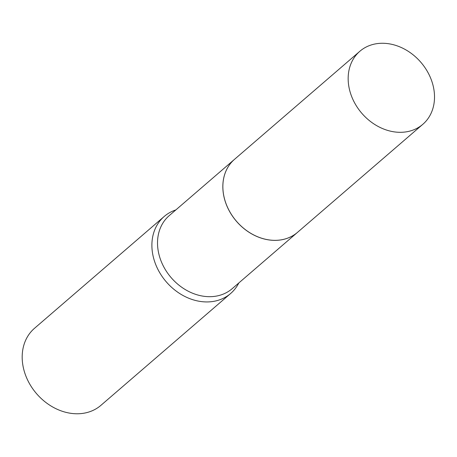<?xml version="1.0" encoding="UTF-8"?>
<svg xmlns="http://www.w3.org/2000/svg" width="457" height="457" viewBox="0 0 457 457"><rect width="100%" height="100%" fill="white"/><g stroke="black" fill="none" stroke-linecap="round" stroke-linejoin="round"><path stroke-width="0.69" d="M398.704 132.284A48.219 39.011 -130.8 0 1 353.33 100.357A48.219 39.011 -130.8 0 1 359.848 51.275A48.219 39.011 -130.8 0 1 383.971 43.295A48.219 39.011 -130.8 0 1 429.346 75.222A48.219 39.011 -130.8 0 1 422.822 124.31A48.219 39.011 -130.8 0 1 398.704 132.284M422.822 124.31L297.53 232.339A48.219 39.011 -130.8 0 1 273.406 240.313A48.219 39.011 -130.8 0 1 228.037 208.386A48.219 39.011 -130.8 0 1 234.555 159.299L359.848 51.275M223.467 194.214A48.219 39.011 -130.8 0 1 234.527 159.327A48.219 39.011 -130.8 0 1 234.538 159.316L169.21 215.647A48.219 39.011 -130.8 0 0 158.151 250.533A48.219 39.011 -130.8 0 0 188.301 291.252A48.219 39.011 -130.8 0 0 232.179 288.681L297.496 232.367A48.219 39.011 -130.8 0 1 297.496 232.367A48.219 39.011 -130.8 0 1 253.618 234.938A48.219 39.011 -130.8 0 1 223.467 194.214M238.828 282.946A50.858 41.147 -130.8 0 1 230.642 293.491L100.934 405.33A50.858 41.147 -130.8 0 1 54.651 408.044A50.858 41.147 -130.8 0 1 22.85 365.086A50.858 41.147 -130.8 0 1 34.515 328.292L164.223 216.458A50.858 41.147 -130.8 0 1 175.859 209.912M230.642 293.491A50.858 41.147 -130.8 0 1 184.365 296.21A50.858 41.147 -130.8 0 1 152.558 253.252A50.858 41.147 -130.8 0 1 164.223 216.458"/></g></svg>
